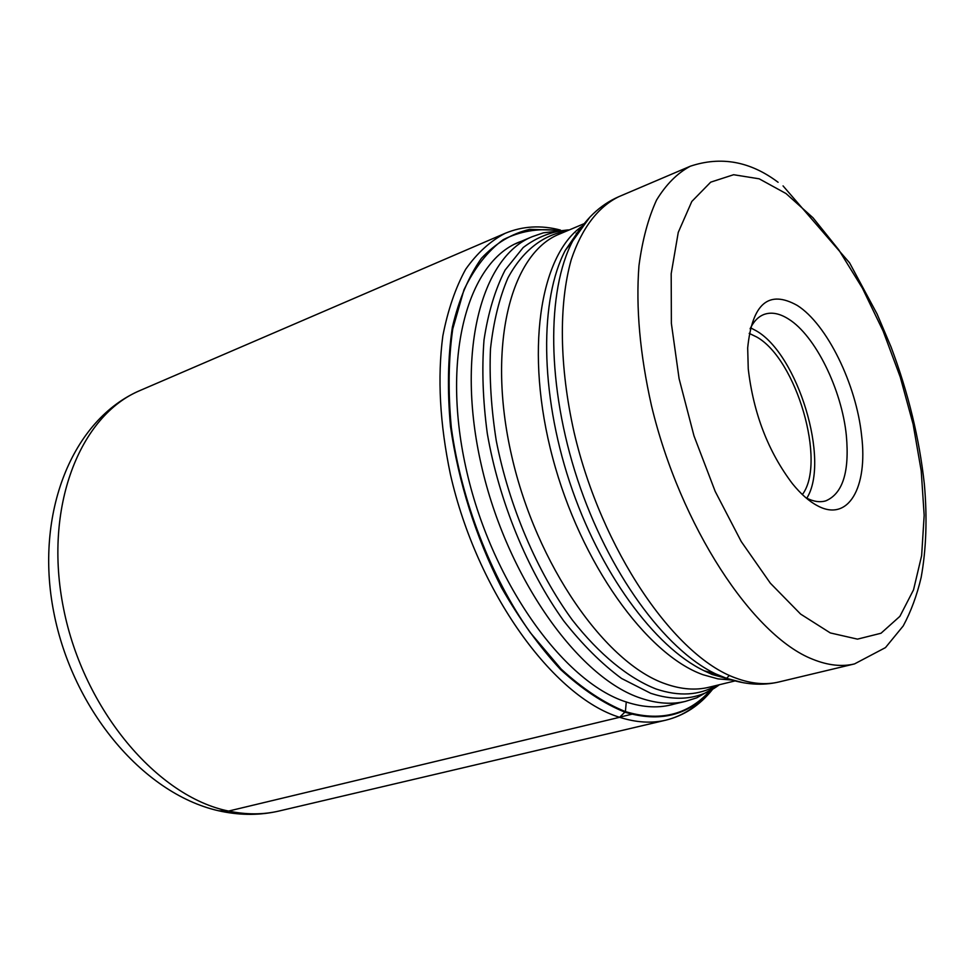 <?xml version="1.0" encoding="UTF-8"?>
<svg xmlns="http://www.w3.org/2000/svg" width="975" height="975" viewBox="0 0 975 975"><rect width="100%" height="100%" fill="white"/><g stroke="black" fill="none" stroke-linecap="round" stroke-linejoin="round"><path stroke-width="1.46" d="M708.971 691.86C687.192 715.187 659.332 721.768 625.414 711.592C604.195 703.06 582.794 688.911 561.21 669.142L530.254 632.592C490.693 576.481 461.26 500.333 451.34 427.696C447.988 391.999 448.463 359.08 452.753 328.953L463.978 289.782C474.545 267.869 487.622 251.16 503.21 239.679C519.858 231.307 537.7 228.199 556.737 230.356M861.62 435.679C856.367 384.503 827.019 324.248 797.294 305.455C768.714 289.429 752.176 303.591 747.679 347.953L748.252 368.867C753.431 413.339 768.166 451.62 792.468 483.734C800.865 494.069 809.201 501.406 817.489 505.757C848.36 522.539 867.994 487.403 861.62 435.679M805.825 497.701L806.227 497.908C813.382 501.589 819.902 502.588 825.764 500.87C842.741 493.643 849.603 471.863 846.349 435.52C841.803 389.634 815.307 335.571 788.556 319.057C779.671 313.402 771.554 311.842 764.242 314.364C758.404 316.522 753.687 321.336 750.104 328.782M750.579 327.807L756.112 330.744C797.855 354.217 830.334 461.09 806.788 498.201M802.364 494.557C826.69 462.589 796.49 359.092 756.697 336.997L749.19 333.365M218.79 810.81L228.589 811.066L619.612 717.295L625.414 711.592L626.267 701.902M140.4 390.353C79.718 415.313 43.083 507.439 63.594 608.717C83.667 710.007 157.597 796.868 228.589 811.066C246.297 814.783 263.152 814.759 279.155 810.993C260.727 815.295 241.642 815.453 221.898 811.48C144.848 796.088 72.711 710.543 53.735 612.056C34.405 513.801 72.016 419.347 140.4 390.353L505.208 233.293C490.291 241.057 477.104 253.061 465.648 269.307C455.459 287.893 447.854 310.099 442.833 335.924C437.324 377.642 439.835 423.735 450.365 474.191C477.019 592.105 553.325 697.088 619.612 717.295C636.163 722.572 651.568 723.523 665.828 720.159L279.155 810.993M709.288 691.677C697.357 706.461 682.866 715.955 665.828 720.159C684.097 715.626 699.526 705.547 712.116 689.922M557.834 230.246L529.669 229.344C511.729 233.586 495.641 243.25 481.406 258.338C468.609 276.51 458.92 299.496 452.351 327.283C447.866 357.447 447.232 390.451 450.474 426.294C458.543 482.442 475.495 536.128 501.345 587.364C519.48 619.113 539.212 646.474 560.54 669.472C582.246 689.398 603.781 703.645 625.133 712.237C659.722 722.548 687.984 715.565 709.922 691.299M521.454 241.264C468.853 259.192 440.907 354.23 465.758 467.074C490.193 579.893 562.807 681.964 626.255 701.988C643.561 707.679 659.514 708.374 674.127 704.084M667.692 705.632L685.523 701.354C671.848 704.657 657.04 703.621 641.087 698.283L640.965 698.234C578.455 678.039 506.634 577.31 481.333 465.124C455.63 352.913 481.272 256.913 532.228 236.681L515.361 243.848M576.188 233.22L577.176 233.439M569.351 229.905C552.593 231.026 537.201 236.901 523.185 247.54L505.123 270.051C495.19 289.38 488.158 312.67 484.014 339.934C481.747 369.05 482.844 400.286 487.317 433.643C499.017 501.162 527.304 570.143 563.769 620.965C582.514 644.719 601.782 663.902 621.587 678.478L650.739 693.31C677.406 702.024 700.282 699.16 719.379 684.718M716.576 685.401C699.148 695.467 679.002 696.674 656.151 689.02L656.029 688.984C628.351 678.064 599.381 654.53 572.374 620.076C537.042 571.789 509.023 506.098 496.263 440.724C491.181 408.33 489.255 377.715 490.486 348.855C493.508 321.64 499.334 297.984 507.963 277.887C522.637 250.697 543.051 234.951 566.682 231.026M583.867 223.775L559.431 234.085C510.595 253.305 486.513 346.527 511.668 455.837C536.433 565.122 605.707 663.756 665.767 683.963L665.888 684.011C681.379 689.398 695.723 690.483 708.922 687.265L735.065 680.916M732.042 680.075L717.953 678.88L703.06 674.737C646.486 654.688 580.576 563.172 552.679 457.811C524.538 352.438 539.699 255.901 581.746 226.493M580.247 228.906L565.403 250.185C539.589 298.825 539.87 391.889 569.607 481.979C599.308 572.069 654.457 647.034 704.145 670.763L713.639 674.846L728.727 679.039M743.45 682.768L725.132 677.978L715.565 673.847C664.792 649.545 608.12 572.288 577.492 479.371C546.829 386.478 546.402 290.66 572.752 240.91L589.863 217.157M735.662 678.015L735.784 678.052C751.384 683.828 765.777 685.132 778.94 681.964L854.514 663.914C841.888 666.961 827.97 665.413 812.784 659.295L812.614 659.222C752.871 635.956 680.221 526.061 651.458 405.588C639.929 354.096 635.761 307.491 638.954 265.773C642.367 240.057 648.241 218.144 656.565 200.046C666.108 184.397 677.357 173.111 690.337 166.213L618.857 196.67C598.345 206.676 581.795 228.004 571.228 259.716C558.663 304.273 559.272 366.563 574.129 432.51C601.49 549.888 674.261 656.126 735.662 678.015M786.008 193.538L813.004 217.778L838.744 249.807L862.4 288.137L883.143 331.11L900.254 377.057L913.124 424.235L921.229 470.925L924.166 515.324L921.643 555.592L913.526 589.875L899.888 616.346L880.998 633.25L857.488 639.137L830.31 632.933L800.609 614.079L770.348 583.196L741.232 541.527L715.187 491.4L693.993 435.886L679.088 378.641L671.373 323.42L671.19 273.707L678.259 232.379L691.799 201.484L710.702 182.154L733.627 174.72L759.184 178.815L786.008 193.538M560.418 230.051C540.991 224.981 522.6 226.054 505.208 233.293M633.323 713.871L620.807 716.881M685.523 701.354L696.784 697.807L718.514 685.364M726.436 678.454L729.434 675.419M532.228 236.681L543.392 232.83L568.267 229.893M618.857 196.67C599.942 204.872 584.573 219.619 572.752 240.91L565.403 250.185L579.589 229.491M778.94 681.964C762.365 685.864 744.924 684.645 726.607 678.32L715.565 673.847L704.145 670.763L712.067 674.456L728.922 679.1M854.514 663.914L885.471 647.607L903.228 625.926C910.967 611.544 916.951 595.347 921.168 577.346C926.262 549.083 927.335 518.078 924.373 484.356C919.376 438.543 908.261 392.754 891.053 346.978L877.134 314.096L849.591 262.848L783.047 185.896M778.087 182.276C750.299 161.35 721.049 155.988 690.337 166.213"/></g></svg>
